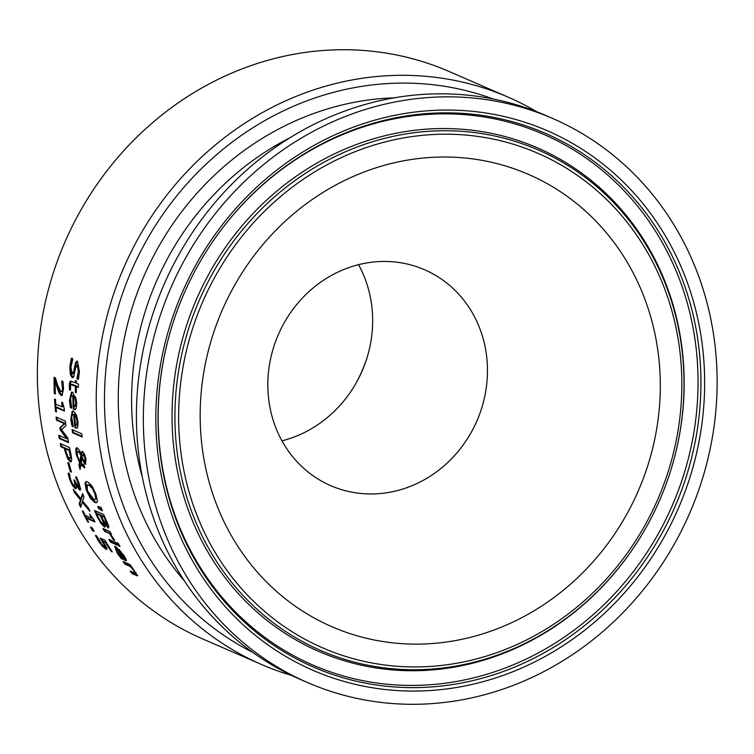 <?xml version="1.0" encoding="UTF-8"?>
<svg xmlns="http://www.w3.org/2000/svg" width="754" height="754" viewBox="0 0 754 754"><rect width="100%" height="100%" fill="white"/><g stroke="black" fill="none" stroke-linecap="round" stroke-linejoin="round"><path stroke-width="1.13" d="M107.049 549.053L102.714 545.415M106.031 542.051L102.996 541.381L106.814 548.054L106.003 549.27L102.544 546.424L98.293 540.778L95.409 535.359L96.729 535.934A309.319 284.494 113.5 0 0 96.851 536.141L101.913 544.633L104.118 546.377L105.447 545.331M103.194 541.306L101.498 538.667M104.919 546.075L105.485 545.444M97.473 537.687L96.559 535.858M104.118 546.377L104.683 545.745L100.103 538.064L104.891 540.147A309.319 284.494 113.5 0 0 112.261 551.9L111.168 551.428L111.79 551.193M111.168 551.428A309.319 284.494 -66.5 0 1 105.475 542.456L106.125 542.211M105.475 542.456L102.996 541.381M106.851 549.43L106.003 549.27L106.814 548.959M73.336 377.528L71.121 374.135L70.659 366.708L72.092 358.056M72.139 373.927L73.732 371.213L75.645 362.325L77.474 361.279L79.424 371.618L78.416 379.394L76.946 378.753A309.319 284.494 -66.5 0 1 76.955 378.489L78.341 371.392L77.285 365.134L75.579 368.065L73.6 377.217L72.186 377.745L70.31 374.446L69.839 367.019L71.262 358.367L72.808 359.036A309.319 284.494 113.5 0 0 72.789 359.309L70.923 367.217L72.139 373.927L73.44 373.645M72.959 373.616L74.552 370.902L75.287 366.18L77.096 361.175M74.467 366.491L75.287 366.18M75.645 362.325L76.474 362.014M76.672 361.232L77.474 361.279M78.105 364.813L76.795 365.106L78.105 364.813L79.161 371.081L77.766 378.178L76.955 378.489M76.946 378.753L77.756 378.442A308.461 283.702 -66.5 0 1 77.766 378.178M78.548 378.791L77.756 378.442M71.479 407.424L70.235 400.374L71.875 392.127M75.56 409.394L74.109 408.922A308.461 283.702 -66.5 0 1 73.562 395.36L71.564 395.718L70.565 398.14L71.639 407.952A309.319 284.494 113.5 0 0 71.649 408.14L70.367 407.584L71.159 407.292M76.173 405.605L76.55 402.136L75.89 397.971L74.457 395.746L73.666 396.048A309.319 284.494 113.5 0 0 74.033 406.415L74.825 406.114M74.033 406.415L75.381 405.906L75.758 402.438L75.089 398.272L73.666 396.048M75.089 398.272L75.89 397.971M70.367 407.584L69.443 400.666L71.46 392.221L72.799 392.316L76.729 403.051L76.22 408.366L75.193 409.62L73.326 409.215A309.319 284.494 -66.5 0 1 72.77 395.661L73.562 395.36M72.77 395.661L71.8 395.586M73.326 409.215L74.109 408.922M69.406 389.752L69.387 383.484L70.31 381.194L75.428 382.787A309.319 284.494 -66.5 0 1 75.485 380.506L76.456 380.93A309.319 284.494 113.5 0 0 76.399 383.202L78.397 384.078A309.319 284.494 113.5 0 0 78.331 387.452L76.333 386.585A309.319 284.494 113.5 0 0 76.314 392.759L75.343 392.334A309.319 284.494 -66.5 0 1 75.362 386.161L70.688 384.606L70.461 390.016A309.319 284.494 113.5 0 0 70.461 390.214L69.406 389.752L70.207 389.45L70.018 385.652L71.027 380.968M75.428 382.787L76.239 382.476A308.461 283.702 -66.5 0 1 76.277 380.845M78.341 386.802L76.333 386.585M75.362 386.161L76.173 385.85L71.489 384.295M71.743 384.125L70.688 384.606M75.343 392.334L76.145 392.033A308.461 283.702 -66.5 0 1 76.173 385.85M73.119 425.963L71.536 419.064L72.638 411.034M77.238 427.942L75.805 427.461A308.461 283.702 -66.5 0 1 74.486 414.191L72.525 414.53L71.696 416.905L73.308 426.51A309.319 284.494 113.5 0 0 73.336 426.689L72.054 426.133L72.836 425.84M77.615 424.238L77.794 420.855L76.899 416.774L75.381 414.587L74.589 414.879A309.319 284.494 113.5 0 0 75.56 425.02L76.343 424.728M75.56 425.02L76.842 424.53L77.012 421.147L76.116 417.066L74.589 414.879M76.116 417.066L76.899 416.774M72.054 426.133L70.753 419.365L72.224 411.118L73.534 411.222L76.427 414.879L77.992 421.759L77.803 426.952L76.88 428.168L75.032 427.754A309.319 284.494 -66.5 0 1 73.694 414.493L74.486 414.191M73.694 414.493L72.752 414.408M75.032 427.754L75.805 427.461M78.991 465.378L79.49 462.636L76.258 454.558C75.513 449.045 75.909 446.877 77.445 448.074L79.434 450.279L81.055 453.804L82.459 451.392L84.269 453.738L85.947 458.847L85.428 464.181L83.948 462.683L82.035 458.47L81.121 463.239L83.883 464.718A309.319 284.494 113.5 0 0 84.674 467.895L80.867 464.728L80.075 469.516A309.319 284.494 -66.5 0 1 78.991 465.378L79.754 465.086L80.263 462.343L79.736 461.439M80.867 464.728L81.639 464.436L84.844 467.348M80.395 467.527A308.461 283.702 -66.5 0 1 79.754 465.086M79.49 462.636L80.263 462.343M77.634 456.575L76.55 450.883L77.087 447.97M76.663 448.008L77.445 448.074M82.035 458.47L82.572 458.272M81.055 453.804L81.818 453.512L82.261 451.326M85.899 464.219L83.458 459.931M81.818 451.326L82.459 451.392M80.942 455.19L78.416 451.627L77.219 452.475L77.474 455.897L79.698 461.457L80.942 455.19L81.705 454.898L81.187 453.757M80.706 452.9L79.189 451.335L77.785 451.571M79.698 461.457L80.471 461.165L81.705 454.898M84.561 460.93L85.145 458.385L83.166 454.653L82.45 454.926L82.139 457.122L83.44 459.902L84.966 460.967L86.097 459.554M85.032 455.604L83.939 454.36L83.223 454.634M83.939 454.36L82.45 454.926M82.129 436.321L73.298 432.485A308.461 283.702 -66.5 0 1 72.95 429.978M72.525 432.787A309.319 284.494 -66.5 0 1 72.092 429.601L81.781 433.814A309.319 284.494 113.5 0 0 82.224 437L72.525 432.787L73.298 432.485M101.168 523.776L97.323 516.99A309.319 284.494 -66.5 0 1 94.401 510.496L103.684 514.53A309.319 284.494 113.5 0 0 106.371 520.533L108.802 526.264L108.237 527.838L104.655 523.823L104.42 526.999L101.168 523.776L101.95 523.474L101.168 522.352M105.324 526.754L101.95 523.474M96.842 513.945A308.461 283.702 -66.5 0 1 95.522 510.976M104.655 523.823L105.249 523.596M105.07 527.093L104.42 526.999L105.202 526.697M104.702 523.841L105.268 523.625M108.793 527.923L106.022 524.369M102.827 523.889L103.392 522.701L101.771 518.865A309.319 284.494 -66.5 0 1 100.216 515.463L100.998 515.161L97.568 513.672L96.785 513.964A309.319 284.494 113.5 0 0 97.897 516.405L100.687 521.683L102.827 523.889L104.184 523.681M103.392 522.701L104.165 522.399L103.788 521.334M101.319 515.877A308.461 283.702 -66.5 0 1 100.998 515.161M103.609 523.587L104.165 522.399M100.216 515.463L96.785 513.964M103.967 517.084L101.253 515.906A309.319 284.494 113.5 0 0 102.798 519.317L106.531 524.671L106.955 523.945L105.268 519.968A309.319 284.494 -66.5 0 1 103.967 517.084L104.693 516.81M106.531 524.671L107.558 523.116M107.313 524.369L107.728 523.653M104.665 516.763L102.026 515.613L101.253 515.906M96.917 502.522L95.692 502.221L91.055 497.894L87.049 489.836L85.777 482.796L86.39 481.523M95.145 499.516L96.55 498.337L95.654 493.587L92.93 487.961L89.49 484.803L87.238 484.897L87.351 490.609L93.684 499.308L95.145 499.516L95.786 498.63L94.891 493.879L92.158 488.243L88.727 485.095L87.238 484.897M85.004 483.088L85.975 481.608L87.69 481.815L92.167 486.207L95.947 494.332L97.436 501.297L96.569 502.739L94.919 502.513L90.282 498.187L86.276 490.128L85.004 483.088L85.777 482.796M110.536 542.164A309.319 284.494 -66.5 0 1 108.944 539.421L115.909 542.446A309.319 284.494 113.5 0 0 117.501 545.199L110.536 542.164L111.338 541.862A308.461 283.702 -66.5 0 1 110.225 539.987M116.993 544.331L111.338 541.862M102.026 509.817L99.311 508.253A308.461 283.702 -66.5 0 1 98.689 506.735M98.538 508.545A309.319 284.494 -66.5 0 1 97.69 506.462L101.027 507.367A309.319 284.494 113.5 0 0 102.431 510.788L98.538 508.545L99.311 508.253M116.436 550.203L115.126 546.358M126.37 559.864L124.551 560.307A309.319 284.494 -66.5 0 1 117.322 549.27L116.408 549.214L116.804 551.08L122.591 559.138A309.319 284.494 113.5 0 0 122.695 559.298L121.413 558.742L117.2 553.068L114.608 546.367L115.711 546.556L124.09 555.594L126.37 559.864L126.21 560.788M126.436 560.439L125.362 559.996A308.461 283.702 -66.5 0 1 124.137 558.214M124.551 560.307L125.362 559.996M118.491 549.562A308.461 283.702 -66.5 0 1 118.124 548.969L116.531 549.129M117.322 549.27L118.124 548.969M121.413 558.742L122.025 558.507M120.433 551.589L118.218 549.657A309.319 284.494 113.5 0 0 123.675 558.101L124.467 557.8L120.433 551.589L121.026 551.362M123.675 558.101L124.485 557.79M119.707 549.826L118.218 549.657M110.64 533.738L105.211 530.976A308.461 283.702 -66.5 0 1 104.175 529.006M110.357 533.851L114.617 540.241L113.402 539.713A309.319 284.494 -66.5 0 1 113.326 539.572L109.368 533.417L104.429 531.268A309.319 284.494 -66.5 0 1 102.959 528.479L109.924 531.504A309.319 284.494 113.5 0 0 111.394 534.294L110.357 533.851L111.017 533.596M113.402 539.713L114.184 539.412M104.429 531.268L105.211 530.976M109.368 533.417L110.159 533.125M113.326 539.572L114.108 539.27M130.15 566.424L124.947 564.162A309.319 284.494 -66.5 0 1 123.062 561.523L130.027 564.558A309.319 284.494 113.5 0 0 131.912 567.187L137.558 575.839L132.167 573.69A309.319 284.494 -66.5 0 1 130.14 571.108L135.286 573.012L133.967 570.825L130.15 566.424L130.97 566.113L125.758 563.851A308.461 283.702 -66.5 0 1 124.551 562.173M132.167 573.69L132.996 573.379A308.461 283.702 -66.5 0 1 131.762 571.815M136.106 572.701L135.202 573.134L136.116 572.682M131.526 566.706L130.97 566.113M124.947 564.162L125.758 563.851M137.69 575.415L132.996 573.379M118.774 545.887A309.319 284.494 -66.5 0 1 116.964 542.776L118.18 543.304A309.319 284.494 113.5 0 0 119.999 546.424L118.774 545.887L119.518 545.613M62.026 406.858A309.319 284.494 -66.5 0 1 61.724 402.165L62.573 402.532L64.213 408.442A309.319 284.494 113.5 0 0 64.42 411.109L56.06 407.48A309.319 284.494 113.5 0 0 56.456 412.033L55.513 411.618A309.319 284.494 -66.5 0 1 54.561 399.045L55.504 399.46A309.319 284.494 113.5 0 0 55.805 404.153L62.026 406.858L62.808 406.566A308.461 283.702 -66.5 0 1 62.554 402.523M55.513 411.618L56.296 411.326A308.461 283.702 -66.5 0 1 55.381 399.403M56.06 407.48L56.842 407.179L64.363 410.449M55.353 393.324L55.089 393.211A308.461 283.702 -66.5 0 1 54.882 377.594M62.375 395.256L60.075 392.975L55.937 380.751L55.136 381.053A309.319 284.494 113.5 0 0 55.372 393.984L54.297 393.513L55.089 393.211M61.809 391.543L62.95 390.751L63.279 387.688L62.478 380.996M54.297 393.513A309.319 284.494 -66.5 0 1 54.09 377.245L55.4 377.82L57.624 385.2L61.008 391.844L62.148 391.053L62.478 387.99L61.677 381.307A309.319 284.494 -66.5 0 1 61.677 381.109L62.997 381.684L63.553 388.715L62.007 395.501L61.187 395.445L59.283 393.277L60.075 392.975M59.283 393.277L57.606 389.083L58.407 388.781M57.606 389.083L55.136 381.053M62.167 384.106L62.968 383.805M61.008 391.844L62.337 391.58M71.376 461.618L68.425 458.489L65.749 450.788A308.461 283.702 -66.5 0 1 65.155 448.036L61.696 446.528A308.461 283.702 -66.5 0 1 61.159 443.955M64.382 448.328L60.923 446.82A309.319 284.494 -66.5 0 1 60.245 443.559L69.528 447.593A309.319 284.494 113.5 0 0 70.838 453.757L71.753 459.874L70.254 461.797L67.662 458.781L64.985 451.081A309.319 284.494 -66.5 0 1 64.382 448.328L65.155 448.036M60.923 446.82L61.696 446.528M71.046 461.882L70.254 461.797L71.027 461.505M69.377 458.423L70.367 457.282L69.726 453.088A309.319 284.494 -66.5 0 1 69.132 450.392L69.905 450.1L66.201 448.489L65.438 448.781A309.319 284.494 113.5 0 0 65.918 451.005L67.671 456.443L69.377 458.423L70.697 458.187M70.15 458.13L71.14 456.99L70.49 452.796A308.461 283.702 -66.5 0 1 69.905 450.1M69.132 450.392L65.438 448.781M68.435 441.901L60.047 438.262A308.461 283.702 -66.5 0 1 59.575 435.642M66.682 438.724L60.188 429.846A309.319 284.494 -66.5 0 1 59.886 427.81L64.448 423.654L56.456 420.176A309.319 284.494 -66.5 0 1 56.079 417.028L65.362 421.062A309.319 284.494 113.5 0 0 65.918 425.671L61.621 429.714L67.747 437.999A309.319 284.494 113.5 0 0 68.557 442.589L59.274 438.555A309.319 284.494 -66.5 0 1 58.689 435.247L66.682 438.724L67.455 438.432L60.961 429.554A308.461 283.702 -66.5 0 1 60.659 427.518L65.221 423.362L57.229 419.884A308.461 283.702 -66.5 0 1 56.936 417.405M56.456 420.176L57.229 419.884M59.274 438.555L60.047 438.262M64.448 423.654L65.221 423.362M59.886 427.81L60.659 427.518M60.188 429.846L60.961 429.554M70.348 471.636A309.319 284.494 -66.5 0 1 67.803 462.57L68.934 463.06A309.319 284.494 113.5 0 0 71.479 472.127L70.348 471.636L71.121 471.344A308.461 283.702 -66.5 0 1 68.765 462.984M79.132 486.547L79.717 485.746L79.029 483.022L76.371 476.943M75.032 485.142L75.881 484.332L75.014 480.929A308.461 283.702 -66.5 0 1 74.816 480.326A309.319 284.494 113.5 0 0 75.183 481.382L78.359 486.839L78.944 486.038L76.861 479.798L77.624 479.506M76.305 488.366L73.242 485.312L70.395 479.167L68.897 472.956M80.508 489.827L77.539 486.17M76.861 479.798L75.598 477.235A309.319 284.494 -66.5 0 1 75.541 477.037L76.861 477.612L80.593 488.733L79.622 490.072L75.928 484.813L76.437 487.697L75.306 488.573L72.478 485.604L69.622 479.459L68.124 473.248L69.443 473.823A309.319 284.494 113.5 0 0 69.509 474.059L70.64 479.733L72.365 483.521L74.26 485.435L75.598 485.227M74.26 485.435L75.117 484.615L74.25 481.222A309.319 284.494 -66.5 0 1 73.807 479.883L74.835 480.336M78.359 486.839L79.717 485.746M76.013 488.677L75.306 488.573L76.079 488.281M75.928 484.813L76.512 484.586M76.022 484.85L76.55 484.652M80.226 490.147L79.622 490.072L80.395 489.78M79.151 503.917L80.508 499.968L74.533 492.645A309.319 284.494 -66.5 0 1 73.27 489.318L80.772 498.705L82.638 493.578A309.319 284.494 113.5 0 0 83.977 497.112L82.535 501.014L88.52 508.149A309.319 284.494 113.5 0 0 89.962 511.41L82.299 502.296L80.687 507.376A309.319 284.494 -66.5 0 1 79.151 503.917L79.924 503.625L81.281 499.676L75.306 492.353A308.461 283.702 -66.5 0 1 74.957 491.467M82.299 502.296L83.072 502.004L88.84 508.893M81.055 506.17A308.461 283.702 -66.5 0 1 79.924 503.625M80.508 499.968L81.281 499.676M74.533 492.645L75.306 492.353M80.772 498.705L81.545 498.413L82.968 494.464M94.57 521.118L87.398 517.998L86.616 518.29A309.319 284.494 113.5 0 0 88.623 522.239L87.671 521.825L88.284 521.589M86.776 518.234A308.461 283.702 -66.5 0 1 85.419 515.51M87.671 521.825A309.319 284.494 -66.5 0 1 82.309 510.929L83.26 511.335A309.319 284.494 113.5 0 0 85.202 515.416L91.413 518.121A309.319 284.494 -66.5 0 1 89.481 514.039L93.835 519.61A309.319 284.494 113.5 0 0 94.976 521.928L86.616 518.29M91.413 518.121L92.148 517.838M92.422 530.599A309.319 284.494 -66.5 0 1 90.471 527.084L92.242 527.857A309.319 284.494 113.5 0 0 94.193 531.372L92.422 530.599L93.204 530.298A308.461 283.702 -66.5 0 1 91.715 527.621M93.713 530.514L93.204 530.298M536.857 111.799A309.319 284.494 113.5 0 0 508.121 97.134A309.319 284.494 113.5 0 0 123.901 267.406A309.319 284.494 113.5 0 0 261.497 664.5A309.319 284.494 113.5 0 0 291.826 675.518M261.497 664.5L202.628 638.911A309.319 284.494 -66.5 0 1 65.032 241.817A309.319 284.494 -66.5 0 1 449.243 71.545L508.121 97.134M252.807 652.408A302.109 277.849 -66.5 0 1 131.488 270.705A302.109 277.849 -66.5 0 1 493.352 99.028M366.849 358.31A139.198 128.02 -66.5 0 1 356.105 383.041M307.641 682.596L300.714 679.58A307.519 282.835 -66.5 0 1 163.92 284.805A307.519 282.835 -66.5 0 1 545.896 115.522L552.823 118.538A307.519 282.835 -66.5 0 1 716.3 405.115A307.519 282.835 -66.5 0 1 512.041 685.848A307.519 282.835 -66.5 0 1 307.641 682.596A307.519 282.835 -66.5 0 1 170.847 287.821A307.519 282.835 -66.5 0 1 552.823 118.538M495.83 629.336A246.596 226.803 -66.5 0 1 206.464 358.574A246.596 226.803 -66.5 0 1 588.403 213.787A246.596 226.803 -66.5 0 1 495.83 629.336M358.536 264.663A117.718 108.265 -66.5 0 1 366.519 359.356A117.718 108.265 -66.5 0 1 356.642 382.089A117.718 108.265 -66.5 0 1 294.154 437.009A117.718 108.265 -66.5 0 1 281.958 440.845M408.96 486.905A117.718 108.265 -66.5 0 1 330.723 485.661A117.718 108.265 -66.5 0 1 278.358 334.55A117.718 108.265 -66.5 0 1 424.568 269.743A117.718 108.265 -66.5 0 1 487.15 379.451A117.718 108.265 -66.5 0 1 408.96 486.905M102.912 542.428L103.524 542.201M98.293 540.778L98.944 540.533M102.544 546.424L103.345 546.113M69.839 367.019L70.659 366.708M73.732 371.213L74.552 370.902M70.31 374.446L71.121 374.135M72.186 377.745L72.997 377.434M78.341 371.392L79.161 371.081M75.758 402.438L76.55 402.136M69.811 404.455L70.603 404.153M69.443 400.666L70.235 400.374M73.967 409.497L74.75 409.196M69.208 385.954L70.018 385.652M72.045 384.719L72.855 384.408M77.012 421.147L77.794 420.855M71.328 423.06L72.111 422.768M70.753 419.365L71.536 419.064M75.664 428.036L76.446 427.744M84.071 467.64L84.561 467.452M76.258 454.558L77.031 454.266M83.948 462.683L84.712 462.391M79.933 453.192L80.678 452.918M78.416 451.627L79.189 451.335M85.145 458.385L85.786 458.14M97.323 516.99L98.039 516.716M101.771 518.865L102.469 518.601M105.268 519.968L105.994 519.694M88.727 485.095L89.49 484.803M92.158 488.243L92.93 487.961M95.786 498.63L96.55 498.337M94.891 493.879L95.654 493.587M86.276 490.128L87.049 489.836M90.282 498.187L91.055 497.894M94.919 502.513L95.692 502.221M117.2 553.068L117.794 552.842M125.183 560.58L125.993 560.279M119.386 556.16L119.952 555.952M123.025 555.019L123.571 554.812M112.544 538.102L113.251 537.838M133.967 570.825L134.514 570.618M136.681 575.66L137.511 575.349M61.187 395.445L61.979 395.143M62.478 387.99L63.279 387.688M62.148 391.053L62.95 390.751M67.662 458.781L68.425 458.489M64.985 451.081L65.749 450.788M70.367 457.282L71.14 456.99M69.726 453.088L70.49 452.796M69.622 479.459L70.395 479.167M75.117 484.615L75.881 484.332M74.25 481.222L75.014 480.929M78.256 483.314L79.029 483.022M72.478 485.604L73.242 485.312M394.295 97.822A287.331 264.258 113.5 0 0 143.948 276.124A287.331 264.258 113.5 0 0 184.353 580.806M142.365 477.169A277.02 254.777 -66.5 0 1 289.875 137.812M501.976 650.759A269.696 248.047 -66.5 0 1 185.512 354.644A269.696 248.047 -66.5 0 1 603.219 196.294A269.696 248.047 -66.5 0 1 501.976 650.759M502.07 653.369A272.863 250.959 113.5 0 0 646.904 526.075A272.863 250.959 113.5 0 0 669.806 473.371A272.863 250.959 113.5 0 0 461.882 131.328A272.863 250.959 113.5 0 0 175.748 438.366A272.863 250.959 113.5 0 0 502.07 653.369M646.904 526.075L646.819 526.226A274.475 252.439 -66.5 0 1 501.127 654.274A274.475 252.439 -66.5 0 1 172.873 437.999A274.475 252.439 -66.5 0 1 460.703 129.141A274.475 252.439 -66.5 0 1 669.863 473.201L669.806 473.371M506.886 670.165A290.969 267.604 -66.5 0 1 233.09 610.976A290.969 267.604 -66.5 0 1 173.203 322.25A290.969 267.604 -66.5 0 1 197.642 266.049A290.969 267.604 -66.5 0 1 644.519 211.252A290.969 267.604 -66.5 0 1 506.886 670.165M508.479 673.426A294.126 270.516 113.5 0 0 618.893 177.784A294.126 270.516 113.5 0 0 163.335 350.478A294.126 270.516 113.5 0 0 508.479 673.426M197.595 266.124A289.348 266.115 -66.5 0 1 641.974 211.733A289.348 266.115 -66.5 0 1 505.076 668.063A289.348 266.115 -66.5 0 1 232.835 609.232A289.348 266.115 -66.5 0 1 173.232 322.175M105.456 546.179L104.655 546.48M74.844 406.453L75.636 406.152M76.352 425.067L77.125 424.766M82.742 454.596L83.505 454.304M106.889 524.718L107.671 524.426M124.325 558.196L125.136 557.894M79.481 486.584L78.718 486.877"/></g></svg>
